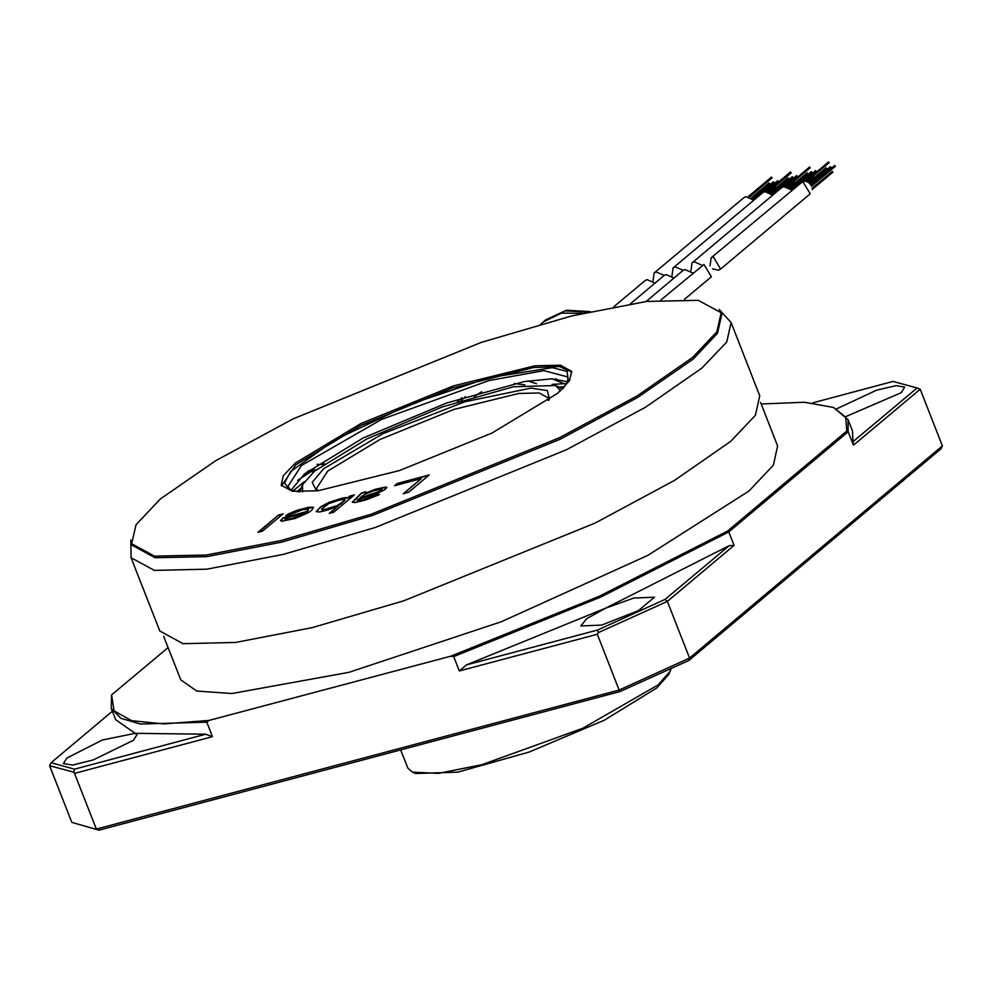 <?xml version="1.0" encoding="UTF-8"?>
<svg xmlns="http://www.w3.org/2000/svg" width="992" height="992" viewBox="0 0 992 992"><rect width="100%" height="100%" fill="white"/><g stroke="black" fill="none" stroke-linecap="round" stroke-linejoin="round"><path stroke-width="1.49" d="M760.566 402.492L777.629 446.016L773.363 465.174L748.997 491.015L647.838 555.359L501.344 621.748L348.911 672.328L231.942 693.495L196.813 691.04L180.804 679.917L163.742 636.393M660.87 299.981L703.998 264.455L711.351 276.793L684.654 299.2M712.492 268.82L718.444 270.159L720.539 269.08L713.186 256.742L711.09 257.821L709.962 265.794M711.09 257.821L802.813 181.511L810.166 193.849L720.539 269.08M834.619 165.59L835.227 166.334M828.456 162.043L829.064 162.787M825.964 167.896L826.584 168.628M832.139 171.442L832.747 172.174M830.292 166.743L830.912 167.474M692.986 273.023L684.988 269.514L682.893 270.593L646.028 301.531M673.977 278.07L665.979 274.561L663.884 275.652L630.366 303.775M654.968 283.129L646.97 279.62L644.874 280.699L613.949 306.664M702.187 265.31L694.177 261.789L692.081 262.88L690.953 270.853M791.802 190.08L783.804 186.57L781.708 187.649L692.081 262.88M815.61 170.649L816.23 171.38M806.967 172.955L807.575 173.687M809.447 167.102L810.055 167.834M813.13 176.502L813.738 177.233M811.282 171.802L811.902 172.534M683.178 270.37L675.168 266.848L673.084 267.927L671.944 275.912M772.793 195.139L764.795 191.63L762.699 192.708L673.084 267.927M796.601 175.708L797.221 176.44M787.958 178.002L788.566 178.734M790.438 172.162L791.058 172.893M794.121 181.548L794.728 182.28M792.273 176.861L792.893 177.593M664.169 275.429L656.171 271.907L654.075 272.986L652.934 280.959M753.784 200.186L745.798 196.676L743.702 197.768L654.075 272.986M777.592 180.767L778.212 181.499M768.949 183.061L769.556 183.793M771.429 177.221L772.049 177.952M773.264 181.908L773.884 182.64M775.112 186.608L775.719 187.339M582.738 313.323L561.447 313.063L543.318 321.867L540.801 324.161M920.154 389.186L853.467 445.16L848.21 431.731L848.024 419.616L852.475 430.974L853.008 441.713L917.067 387.946L920.154 389.186L942.4 445.954L689.614 658.118L619.107 690.048L620.05 691.548L688.894 660.374L689.614 658.118L667.356 601.35L665.024 599.478L729.083 545.712L605.529 608.27L466.438 664.9L597.593 630.007L598.263 632.636L667.356 601.35L734.043 545.377L728.785 531.96L727.52 531.104L846.759 431.036L845.655 417.074L833.528 407.526L804.549 402.219L761.174 404.042M846.759 431.036L848.21 431.731L728.785 531.96L601.078 596.911L453.704 656.53L450.715 656.196L208.965 720.49L206.782 722.213L212.437 736.659L74.549 773.338L73.644 772.173L74.549 769.122L205.704 734.241L135.11 733.386L115.655 719.733L111.203 708.375L120.937 718.32L140.504 724.024L206.782 722.213M729.083 545.712L734.043 545.377M597.593 630.007L665.024 599.478M633.764 598.052L605.529 608.27L586.756 618.586L580.828 626.002L601.586 625.059L638.488 610.613L654.509 597.122L633.764 598.052M112.356 711.326L51.076 762.761L74.549 769.122M133.474 740.342L137.045 734.75L135.11 733.386L102.337 740.094L66.948 758.037L63.364 763.629L72.676 765.043L93.347 759.922L133.474 740.342M917.067 387.946L893.098 381.449L812.708 402.826M846.275 416.367L901.195 392.671L904.766 387.078L896.111 385.59L876.767 390.154L836.616 408.84M598.263 632.636L597.258 634.31L619.107 690.048L96.385 829.076L74.549 773.338M466.438 664.9L459.358 670.989L597.258 634.31M688.894 660.374L940.924 448.843L942.4 445.954M620.05 691.548L98.902 830.155L71.846 822.43L49.6 765.65L73.644 772.173M168.107 647.528L111.662 694.908L114.105 710.867L131.725 720.676L163.779 723.924L208.965 720.49M450.715 656.196L598.97 596.403L727.52 531.104M459.358 670.989L453.704 656.53M71.846 822.43L98.902 830.155M51.076 762.761L49.6 765.65M205.704 734.241L212.437 736.659M111.662 694.908L111.203 708.375M848.024 419.616L833.528 407.526M853.467 445.16L853.008 441.713M671.2 668.385L668.831 674.287L656.902 687.816L604.326 720.142L529.133 752.01L457.87 772.16L415.722 773.475L412.461 772.136L407.786 768.019L400.681 749.89M670.307 671.088L658.167 684.864L582.738 728.215L481.914 764.671L438.352 773.376L412.461 772.136M562.662 388.827L555.644 385.479L513.496 386.806L442.246 406.956L367.052 438.824L314.464 471.15L302.548 484.679L302.548 491.908M302.548 484.679L299.671 491.896M560.554 390.786L555.644 385.479M317.341 490.829L316.349 490.47L312.22 482.348L323.677 468.695L382.825 433.702L464.901 401.76L530.906 388.058L547.299 390.55L549.444 399.119L548.973 400.061M318.085 490.742L316.498 488.61L327.744 471.039L380.035 439.506L453.865 409.51L518.804 393.415L539.09 392.968L548.08 397.854L548.365 400.495M759.785 395.858L755.433 415.226L730.658 441.378L674.275 480.488L595.175 523.082L403.893 600.805L311.934 627.7L235.65 642.494L183.074 643.634L159.799 630.986L131.08 557.702L154.355 570.35L206.919 569.21L283.216 554.416L375.162 527.521L566.457 449.798L645.556 407.204L701.939 368.094L726.714 341.942L731.067 322.574L759.785 395.858M562.799 388.69L568.441 380.816L567.077 371.405L552.246 367.61L489.081 377.741L409.361 404.649L335.321 439.654L290.743 471.498L284.518 482.893L289.974 489.949L299.472 491.883M291.487 490.494L287.841 486.737L301.432 465.496L381.684 419.368L488.969 380.568L543.839 370.636L567.833 377.01L567.709 382.242M291.053 490.246L304.668 473.754L363.208 437.943L446.685 402.938L524.421 381.598L551.812 378.795L567.858 381.771M313.968 471.572L306.987 471.857M564.064 383.606L552.358 378.795M461.813 397.829L457.386 401.772M536.511 383.73L528.017 380.99M465.471 396.664L460.97 400.607M323.144 464.467L317.068 464.43M524.842 384.921L514.191 383.569M481.604 391.766L474.275 396.515M316.237 469.7L308.599 470.592M297.6 480.351L310.843 471.659M322.871 464.467L324.409 463.586M553.759 379.328L556.338 378.956M304.37 481.554L293 490.916M566.878 383.582L552.184 384.437M300.886 488.275L296.868 491.623M564.522 386.731L559.302 387.004M692.54 357.492L637.137 395.907L559.426 437.757L371.492 514.116L281.158 540.541L206.2 555.074L154.554 556.19L131.688 543.765L135.978 524.731L160.307 499.038L215.71 460.623L293.421 418.773L481.356 342.414L571.69 315.989L646.648 301.456L698.281 300.34L721.147 312.765L716.869 331.799L692.54 357.492M557.578 393.378L569.569 380.717L571.677 371.343L560.418 365.217L534.961 365.763L453.493 385.95L360.865 423.584L295.269 463.152L283.278 475.813L281.17 485.187L292.429 491.313L317.886 490.767L399.354 470.58L491.982 432.946L557.578 393.378M408.543 492.317L429.226 474.957L397.147 483.488L394.506 485.696L421.24 478.59L403.198 493.731L408.543 492.317M373.24 496.409L361.658 499.993L357.182 500.166L358.509 499.063L374.096 494.661L384.747 489.812L386.93 487.469L385.578 487.072L375.77 489.168L365.552 493.148L365.961 491.784L361.51 492.962L352.309 502.225L355 502.522L365.254 500.042L378.584 494.983L379.465 494.239L375.001 495.43L367.127 498.877L357.194 500.675M354.38 494.859L349.928 496.05L347.287 498.257L346.369 497.488L341.905 498.182L329.009 502.361L320.59 506.875L316.212 511.574L319.362 511.996L327.831 510L338.483 505.647L329.245 513.397L333.696 512.219L354.38 494.859M290.284 514.426L302.721 509.603L308.549 509.318L307.247 511.438L283.191 517.836L280.562 520.552L281.468 521.321L295.306 518.394L308.177 512.703L311.699 510.248L313.435 507.259L308.5 507.309L296.918 510.396L288.486 513.906L285.832 515.617L290.284 514.426M278.653 514.997L257.97 532.357L262.421 531.179L283.104 513.819L278.653 514.997L258.689 532.171M360.27 497.587L364.684 494.388L374.009 490.643L382.032 489.019L378.956 491.598L360.394 497.897L376.414 493.123L381.288 490.569L382.032 489.019M344.621 499.472L345.092 500.104L337.59 505.387L324.682 509.566L321.532 509.144L328.588 503.738L339.71 500.018L344.621 499.472M304.16 513.521L292.169 518.469L285.473 519.498L285.002 518.866L285.882 518.122L304.594 513.149L302.51 514.798L292.293 518.779L287.382 519.833L285.584 519.808L285.002 518.866M721.147 312.765L721.754 314.315L717.476 333.337L693.148 359.042L637.744 397.457L560.034 439.307L372.099 515.654L281.765 542.091L206.807 556.624L155.161 557.74L132.296 545.315L131.688 543.765M571.938 372.136L559.624 366.569L533.56 367.573L452.154 388.157L360.592 425.568L295.876 464.702L281.517 485.944M421.24 478.59L403.918 493.545M397.147 483.488L395.225 485.51M428.631 475.453L397.271 483.798M365.974 492.119L361.634 493.272L352.544 502.299M386.768 487.692L381.238 488.064L365.552 493.148M378.87 494.748L373.352 496.719M347.287 498.034L342.029 498.48L329.133 502.671L320.714 507.185L316.324 511.599M353.784 495.355L347.287 498.257M338.483 505.647L329.964 513.211M345.092 500.104L340.814 504.11L334.155 507.135L324.806 509.876L322.115 510.086L321.532 509.144M308.549 509.318L307.371 511.736L283.315 518.134L280.773 520.726M313.435 507.544L303.713 508.673L292.603 512.393L286.849 515.344M304.594 513.149L304.284 513.831M282.509 514.315L278.764 515.307M590.24 311.6L566.444 310.211L545.625 319.932L565.105 310.868L587.909 312.133M811.022 185.355L834.718 165.466M811.506 186.298L835.376 166.247M805.355 181.387L828.556 161.919M806.583 181.697L829.213 162.7M808.406 182.59L826.076 167.76M809.236 183.235L826.733 168.553M812.076 188.232L832.238 171.306M812.163 189.509L832.896 172.1M809.869 183.842L830.391 166.619M810.538 184.624L831.06 167.4M802.491 181.61L815.709 170.525M804.45 181.313L816.366 171.306M789.396 187.649L807.066 172.819M790.227 188.294L807.724 173.612M786.346 186.446L809.546 166.978M787.574 186.756L810.204 167.76M806.794 181.772L813.229 176.365M807.823 182.243L813.886 177.159M790.86 188.889L811.382 171.666M791.529 189.683L812.051 172.459M783.482 186.67L796.7 175.572M785.441 186.372L797.37 176.365M770.387 192.708L788.057 177.878M771.218 193.341L788.714 178.659M767.337 191.506L790.537 172.025M768.577 191.803L791.194 172.819M787.784 186.831L794.22 181.424M788.814 187.302L794.877 182.206M771.863 193.948L792.372 176.725M772.52 194.742L793.042 177.518M764.472 191.729L777.691 180.631M766.432 191.431L778.36 181.424M751.378 197.755L769.048 182.925M752.221 198.4L769.705 183.718M748.328 196.565L771.528 177.084M749.568 196.862L772.185 177.878M752.854 199.008L773.376 181.784M753.511 199.789L774.033 182.565M768.775 191.878L775.211 186.471M769.804 192.361L775.868 187.265M545.625 319.932L543.318 321.867M130.87 540.057L131.08 557.702M731.067 322.574L719.237 309.467"/></g></svg>
